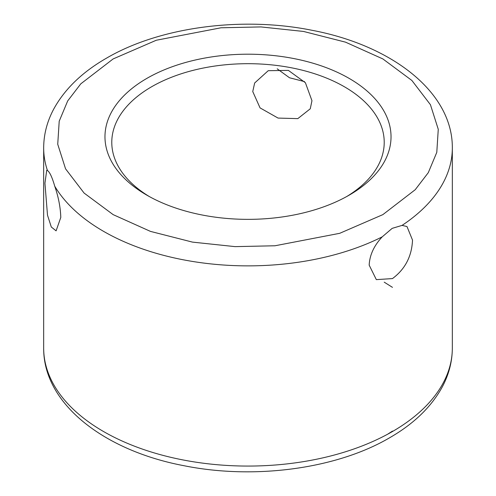 <?xml version="1.0" encoding="UTF-8"?>
<svg xmlns="http://www.w3.org/2000/svg" width="496" height="496" viewBox="0 0 496 496"><rect width="100%" height="100%" fill="white"/><g stroke="black" fill="none" stroke-linecap="round" stroke-linejoin="round"><path stroke-width="0.74" d="M392.479 278.585L376.34 279.632L369.173 265.131C369.656 255.099 374.003 245.675 382.211 236.852L392.175 228.358L402.07 225.389L406.993 226.548L412.517 240.101C411.798 256.339 405.12 269.167 392.479 278.585M277.214 68.826L289.49 77.76L304.525 81.617M149.327 196.559A136.22 78.647 180 0 1 111.78 142.34A136.22 78.647 180 0 1 151.677 86.726A136.22 78.647 180 0 1 344.323 86.726A136.22 78.647 180 0 1 384.22 142.34A136.22 78.647 180 0 1 346.673 196.559M146.866 195.17A143.028 82.578 0 0 0 349.134 195.17A143.028 82.578 0 0 0 349.141 195.17A143.028 82.578 0 0 0 349.134 78.387A143.028 82.578 0 0 0 146.866 78.387A143.028 82.578 0 0 0 146.859 195.17A143.028 82.578 0 0 0 146.866 195.17M54.734 186.192C58.429 196.813 60.45 207.223 60.797 217.422L56.098 230.845L51.299 227.007L47.504 215.196L44.938 183.241L46.723 170.271L47.467 170.531C49.749 172.075 52.167 177.295 54.734 186.192A204.327 117.967 180 0 0 382.211 236.852M252.749 91.549L260.053 107.892L278.064 118.079L297.823 118.625L310.26 108.798L311.959 100.707L305.406 82.739L288.393 70.395L268.237 70.692L254.659 82.993L252.749 91.549M47.467 170.531A204.327 117.967 180 0 1 43.673 147.901L43.673 348.099A204.327 117.967 0 0 0 169.806 457.089A204.327 117.967 0 0 0 392.479 431.514A204.327 117.967 0 0 0 452.327 348.099C452.271 361.466 448.954 374.344 442.382 386.725C431.446 406.801 413.875 423.807 389.658 437.751C336.567 468.943 254.324 479.892 184.053 465.725C104.11 450.672 43.245 403.763 43.673 348.099M382.85 214.632L339.698 233.318L274.97 245.774L235.067 246.63L192.473 242.11L150.493 231.403L113.15 214.632L84.103 193.074L65.559 168.832L57.734 144.243L59.21 121.204L67.698 100.911L80.786 83.836L113.15 58.925L156.302 40.238L221.03 27.782L260.933 26.927L303.527 31.446L345.507 42.154L382.85 58.925L411.897 80.482L430.441 104.718L438.266 129.313L436.79 152.346L428.302 172.645L415.214 189.72L382.85 214.632M43.673 147.901C43.729 134.534 47.046 121.656 53.618 109.275C64.554 89.199 82.125 72.193 106.342 58.249C159.433 27.057 241.676 16.108 311.947 30.275C391.89 45.328 452.755 92.237 452.327 147.901A204.327 117.967 180 0 1 402.07 225.389M387.5 434.298L392.479 431.086M392.479 287.358L384.22 282.168M452.327 147.901L452.327 348.099"/></g></svg>
